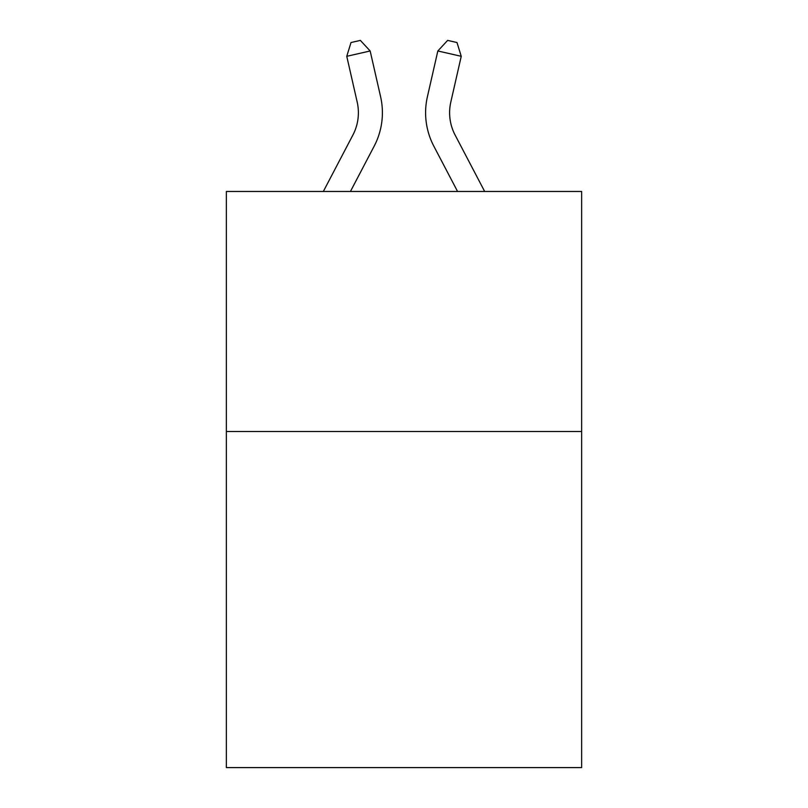 <?xml version="1.0" encoding="UTF-8"?>
<svg xmlns="http://www.w3.org/2000/svg" width="808" height="808" viewBox="0 0 808 808"><rect width="100%" height="100%" fill="white"/><g stroke="black" fill="none" stroke-linecap="round" stroke-linejoin="round"><path stroke-width="1.21" d="M581.639 431.522L581.639 767.6L226.361 767.6L226.361 191.476L581.639 191.476L581.639 431.522L226.361 431.522M352.904 135.017A48.015 48.015 -42.4 0 0 357.186 102.071A48.015 48.015 -42.4 0 1 352.904 135.017A48.015 48.015 -42.4 0 0 357.186 102.071A48.015 48.015 -42.4 0 1 352.904 135.017A48.015 48.015 -42.4 0 0 357.186 102.071A48.015 48.015 -42.4 0 1 352.904 135.017A48.015 48.015 -42.4 0 0 357.186 102.071A48.015 48.015 -42.4 0 1 352.904 135.017A48.015 48.015 -42.4 0 0 357.186 102.071A48.015 48.015 -42.4 0 1 352.904 135.017A48.015 48.015 -42.4 0 0 357.186 102.071A48.015 48.015 -42.4 0 1 352.904 135.017A48.015 48.015 -42.4 0 0 357.186 102.071A48.015 48.015 -42.4 0 1 352.904 135.017A48.015 48.015 -42.4 0 0 357.186 102.071A48.015 48.015 -42.4 0 1 352.904 135.017L323.331 191.476L352.904 135.017A48.015 48.015 -38.2 0 0 357.186 102.071L346.763 56.307L351.005 42.531L360.368 40.4L370.165 50.975L380.598 96.738A72.013 72.013 137.6 0 1 374.175 146.157L350.43 191.476M484.669 191.476L455.096 135.017A48.015 48.015 38.2 0 1 450.814 102.071L461.237 56.307L437.835 50.975L427.402 96.738A72.013 72.013 -137.6 0 0 433.825 146.157L457.57 191.476L433.825 146.157M370.165 50.975L380.598 96.738L370.165 50.975L380.598 96.738L370.165 50.975L380.598 96.738L370.165 50.975L380.598 96.738L370.165 50.975L380.598 96.738L370.165 50.975L380.598 96.738L370.165 50.975L380.598 96.738L370.165 50.975L380.598 96.738L370.165 50.975L346.763 56.307M455.096 135.017A48.015 48.015 42.4 0 1 450.814 102.071A48.015 48.015 42.4 0 0 455.096 135.017A48.015 48.015 42.4 0 1 450.814 102.071A48.015 48.015 42.4 0 0 455.096 135.017A48.015 48.015 42.4 0 1 450.814 102.071A48.015 48.015 42.4 0 0 455.096 135.017A48.015 48.015 42.4 0 1 450.814 102.071A48.015 48.015 42.4 0 0 455.096 135.017A48.015 48.015 42.4 0 1 450.814 102.071A48.015 48.015 42.4 0 0 455.096 135.017A48.015 48.015 42.4 0 1 450.814 102.071A48.015 48.015 42.4 0 0 455.096 135.017A48.015 48.015 42.4 0 1 450.814 102.071A48.015 48.015 42.4 0 0 455.096 135.017A48.015 48.015 42.4 0 1 450.814 102.071A48.015 48.015 42.4 0 0 455.096 135.017M437.835 50.975L427.402 96.738L437.835 50.975L427.402 96.738L437.835 50.975L427.402 96.738L437.835 50.975L427.402 96.738L437.835 50.975L427.402 96.738L437.835 50.975L427.402 96.738L437.835 50.975L427.402 96.738L437.835 50.975L427.402 96.738L437.835 50.975L447.632 40.4L456.995 42.531L461.237 56.307"/></g></svg>
